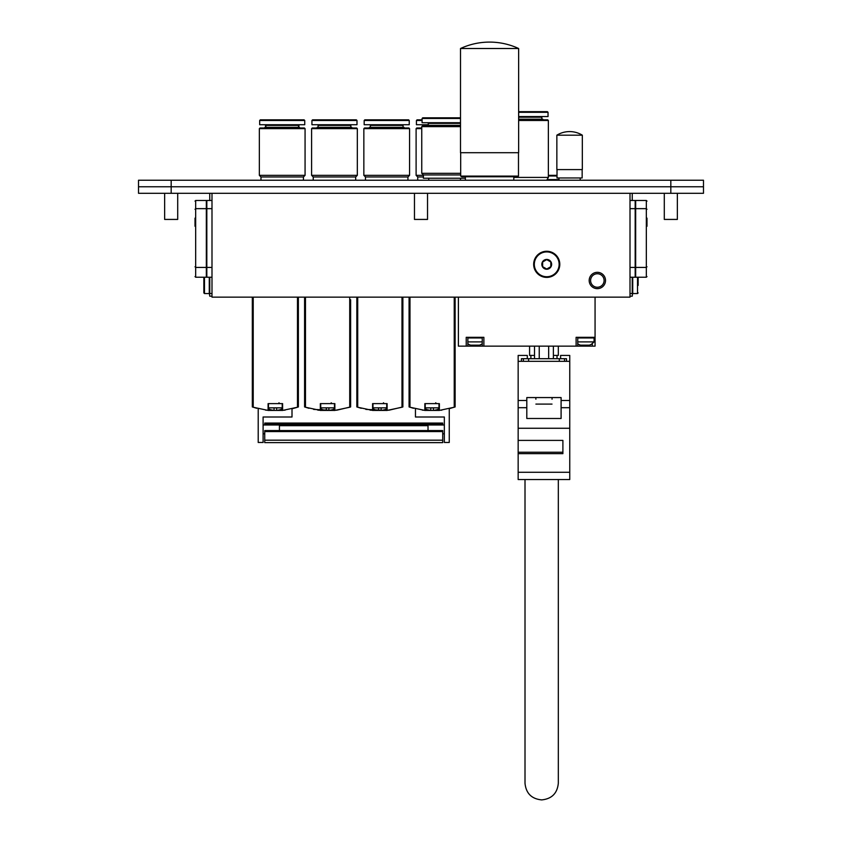 <?xml version="1.0" encoding="UTF-8"?>
<svg xmlns="http://www.w3.org/2000/svg" width="842" height="842" viewBox="0 0 842 842"><rect width="100%" height="100%" fill="white"/><g stroke="black" fill="none" stroke-linecap="round" stroke-linejoin="round"><path stroke-width="1.26" d="M630.005 193.302L630.005 297.152L211.995 297.152L211.995 193.302M209.279 292.248L209.742 296.173L211.995 296.173M209.742 193.302L209.742 200.48M630.005 296.173L632.258 296.173L632.721 292.248M632.258 200.48L632.258 193.302M597.346 287.248A6.747 6.747 0 0 1 591.505 277.123A6.747 6.747 0 0 1 603.188 277.123A6.747 6.747 0 0 1 597.346 287.248M597.346 288.659A8.167 8.167 0 0 1 590.274 276.408A8.167 8.167 0 0 1 604.419 276.408A8.167 8.167 0 0 1 597.346 288.659M409.98 297.152L409.98 407.233L409.075 406.928L413.475 408.286M439.366 403.613L439.366 410.422L424.842 410.422L424.842 403.613M454.227 297.152L454.227 407.233L439.313 410.422M441.176 410.212L441.903 410.107M422.305 410.107L423.031 410.212M409.98 407.233L424.842 410.422M454.996 406.981L454.364 407.191M455.122 297.152L455.122 406.928L449.249 408.675L449.249 442.471L444.344 442.471L444.344 417L415.453 417.011L444.344 417M455.122 299.763L455.122 394.466M409.075 394.466L409.075 299.763M409.075 297.152L409.075 406.928M430.809 410.37A15.44 15.44 0 0 1 428.189 409.917A15.44 15.44 0 0 0 430.809 410.37L430.809 407.854L433.398 407.854L433.398 410.37A15.44 15.44 0 0 0 436.019 409.917A15.44 15.44 0 0 1 433.398 410.37M425.231 408.865A15.493 15.493 0 0 0 428.189 409.959L428.189 409.917M436.019 409.917L436.019 409.959A15.493 15.493 0 0 0 438.977 408.865M433.398 407.854L438.977 407.854M425.231 407.854L430.809 407.854M425.231 410.464L425.231 403.613L438.977 403.613L438.977 410.464M372.985 410.464L372.985 403.613L386.72 403.613L386.72 410.464L365.838 409.391M357.724 297.152L357.724 407.233L356.829 406.928L361.229 408.286M370.059 410.107L370.785 410.212M387.11 403.613L387.11 410.422L372.596 410.422L372.596 403.613M388.92 410.212L402.876 406.928L402.876 297.152M372.638 410.422L357.724 407.233M387.11 410.422L401.981 407.233L401.981 297.152M402.75 406.981L402.118 407.191M402.876 299.763L402.876 394.466M356.829 394.466L356.829 299.763M356.829 297.152L356.829 406.928M378.563 410.37A15.44 15.44 0 0 1 375.932 409.917A15.44 15.44 0 0 0 378.563 410.37L378.563 407.854L381.142 407.854L381.142 410.37A15.44 15.44 0 0 0 383.773 409.917A15.44 15.44 0 0 1 381.142 410.37M372.985 408.865A15.493 15.493 0 0 0 375.932 409.959L375.932 409.917M383.773 409.917L383.773 409.959A15.493 15.493 0 0 0 386.72 408.865M381.142 407.854L386.72 407.854M372.985 407.854L378.563 407.854M320.728 410.464L320.728 403.613L334.474 403.613L334.474 410.464L313.592 409.391M305.478 297.152L305.478 407.233L304.583 406.928L308.972 408.286M317.802 410.107L318.529 410.212M334.863 403.613L334.863 410.422L320.339 410.422L320.339 403.613M336.674 410.212L350.63 406.928L350.63 299.763L350.63 394.466M320.392 410.422L305.478 407.233M334.863 410.422L349.725 407.233L349.725 297.152M304.583 406.928L304.583 297.152L304.583 406.928M350.493 406.981L349.872 407.191M350.63 406.928L350.63 299.763M304.583 394.466L304.583 299.763M326.307 410.37A15.44 15.44 0 0 1 323.686 409.917A15.44 15.44 0 0 0 326.307 410.37L326.307 407.854L328.896 407.854L328.896 410.37A15.44 15.44 0 0 0 331.516 409.917A15.44 15.44 0 0 1 328.896 410.37M320.728 408.865A15.493 15.493 0 0 0 323.686 409.959L323.686 409.917M331.516 409.917L331.516 409.959A15.493 15.493 0 0 0 334.474 408.865M328.896 407.854L334.474 407.854M320.728 407.854L326.307 407.854M253.221 297.152L253.221 407.233L252.326 406.928L256.726 408.286M282.617 403.613L282.617 410.422L268.093 410.422L268.093 403.613M284.417 410.212L285.143 410.107M265.556 410.107L266.282 410.212M268.135 410.422L253.221 407.233M282.617 410.422L297.479 407.233L292.006 408.802L292.006 417L263.104 417.011L292.006 417M252.326 406.928L252.326 297.152L252.326 406.928M298.247 406.981L297.615 407.191M297.479 297.152L297.479 407.233L298.373 406.928L298.373 297.152M298.373 299.763L298.373 394.466M252.326 394.466L252.326 299.763M274.06 410.37A15.44 15.44 0 0 1 271.429 409.917A15.44 15.44 0 0 0 274.06 410.37L274.06 407.854L276.639 407.854L276.639 410.37A15.44 15.44 0 0 0 279.27 409.917A15.44 15.44 0 0 1 276.639 410.37M268.482 408.865A15.493 15.493 0 0 0 271.429 409.959L271.429 409.917M279.27 409.917L279.27 409.959A15.493 15.493 0 0 0 282.217 408.865M276.639 407.854L282.217 407.854M268.482 407.854L274.06 407.854M268.482 410.464L268.482 403.613L282.217 403.613L282.217 410.464M646.982 226.287L646.982 218.12M646.33 200.48L646.33 277.228L635.668 277.228L635.668 200.48L646.33 200.48L646.982 201.143M630.005 277.228L635.173 277.228L635.173 200.48L630.005 200.48M638.162 277.228L638.162 285.396M637.51 277.228L637.51 293.553L632.721 293.553L632.721 277.228M630.005 293.553L632.237 293.553L632.237 277.228M195.018 218.12L195.018 226.287M195.67 277.228L195.67 200.48L206.332 200.48L206.332 277.228L195.67 277.228L195.018 276.576M211.995 200.48L206.827 200.48L206.827 277.228L211.995 277.228M203.838 292.9L203.838 277.228L203.838 292.9L204.49 293.553L209.279 293.553L209.279 277.228M203.838 277.228L203.838 285.396M209.763 277.228L209.763 293.553L211.995 293.553M467.857 343.831L468.468 344.168A10.978 10.03 -56.5 0 0 470.646 345.157L479.445 345.157A10.978 10.03 -123.5 0 0 481.624 344.168L482.234 343.831M467.857 341.894L482.234 341.894M577.749 343.831L578.359 344.168A10.978 10.03 -56.5 0 0 580.538 345.157L589.337 345.157A10.978 10.03 -123.5 0 0 591.516 344.168L594.084 341.894L594.084 337.968L593.431 337.316M577.749 341.894L594.084 341.894M542.648 261.967L546.732 259.62L550.815 261.967L550.815 266.682L546.732 269.04L542.648 266.682L542.648 261.967M546.732 259.431A4.894 4.894 0 0 1 550.973 266.777A4.894 4.894 0 0 1 542.49 266.777A4.894 4.894 0 0 1 546.732 259.431M546.732 251.263A13.062 13.062 0 0 1 558.046 270.861A13.062 13.062 0 0 1 535.417 270.861A13.062 13.062 0 0 1 546.732 251.263M442.713 442.629L264.735 442.629L442.713 442.639L442.713 430.578L264.735 430.578L442.713 430.588L264.735 430.578L264.735 431.578L442.713 431.578M264.735 442.629L264.735 431.578M442.713 425L442.713 423.221M264.735 425L264.735 423.221M444.344 425L428.02 425L428.02 430.578M415.453 408.802L415.453 417.011M279.428 430.578L279.428 425L263.104 425M263.104 417L263.104 442.471L258.21 442.471L258.21 408.675M703.48 180.241L703.48 186.766L670.821 186.766L703.48 186.766L703.48 193.302L703.48 180.241L670.821 180.241L670.821 186.766L138.52 186.766L138.52 193.302L171.179 193.302L171.179 186.766L670.821 186.766L670.821 193.302L703.48 193.302M138.52 193.302L138.52 186.766L171.179 186.766L171.179 180.241L138.52 180.241L138.52 186.766M670.821 193.302L171.179 193.302M427.536 193.302L427.536 219.425L414.464 219.425L414.464 193.302M177.704 219.425L177.704 193.302L177.704 219.425L164.643 219.425L164.643 193.302L164.643 219.425M677.357 219.425L677.357 193.302L677.357 219.425L664.296 219.425L664.296 193.302M171.179 180.241L670.821 180.241M460.511 152.697L518.64 152.697L518.64 48.51L460.511 48.51L460.511 152.697M518.483 152.697L518.483 176.094L460.679 176.094L460.679 152.697M518.483 176.094L517.335 176.767L461.816 176.767L460.679 176.094M513.799 176.767L513.799 180.241M460.511 48.51A69.065 69.065 0 0 1 518.64 48.51L518.64 111.66L547.384 111.66L548.037 112.312L518.64 112.312M556.857 169.589L582.327 169.589L582.327 135.183L556.857 135.183L556.857 169.589M582.159 169.589L582.159 177.967L557.015 177.967L557.015 169.589M582.159 177.967L557.015 177.967M580.201 178.399L580.201 180.241M547.111 179.588L558.972 179.588M548.363 175.989L557.015 175.989M548.363 175.336L557.015 175.336M548.037 112.312L548.037 116.554L518.64 116.554M542.48 116.554L541.827 117.206L518.64 117.206M542.806 119.827L542.806 119.175L518.64 119.175M518.64 120.48L548.363 120.48L547.71 119.827L518.64 119.827M548.363 120.48L548.363 177.409L513.799 177.409M353.977 120.48L311.929 120.48L311.929 124.721L356.997 124.721L356.997 120.48L353.977 120.48M356.997 120.48L356.334 119.827L312.582 119.827L311.929 120.48M351.44 124.721L350.788 125.374L318.129 125.374L317.476 124.721M351.767 127.984L351.767 127.331L317.15 127.331L317.15 127.984M357.324 128.637L356.671 127.984L312.256 127.984L311.603 128.637L311.603 175.336L357.324 175.336L357.324 128.637L311.603 128.637M357.324 175.336L355.682 176.967L313.235 176.967L311.603 175.336M406.223 120.48L364.176 120.48L364.176 124.721L409.244 124.721L409.244 120.48L406.223 120.48M409.244 124.721L409.244 120.48L408.591 119.827L364.828 119.827L364.176 120.48M403.697 124.721L403.034 125.374L370.385 125.374L369.733 124.721M404.023 127.331L404.023 127.984L404.023 127.331L369.406 127.331L369.406 127.984M408.917 127.984L409.57 128.637L408.917 127.984L364.502 127.984L363.849 128.637L363.849 175.336L409.57 175.336L409.57 128.637L363.849 128.637M409.57 128.637L409.57 175.336L407.938 176.967L365.481 176.967L363.849 175.336M422.084 120.48L416.432 120.48L416.432 124.721L428.294 124.721M422.084 119.827L417.085 119.827L416.432 120.48M427.304 125.374L422.631 125.374L421.979 124.721M421.758 127.331L421.653 127.984M421.758 127.984L416.758 127.984L416.106 128.637L416.106 175.336L423.389 175.336M421.758 128.637L416.106 128.637M423.389 176.967L417.737 176.967L416.106 175.336M465.363 178.23L423.389 178.23L423.389 174.957L421.758 173.326L460.679 173.326M460.511 118.469L422.084 118.469L422.084 122.711L460.511 122.711M460.511 117.806L422.737 117.806L422.084 118.469M460.511 123.364L428.294 123.364L427.641 122.711M460.511 125.321L427.304 125.321L427.304 125.974M460.511 125.974L422.41 125.974L421.758 126.626L421.758 173.326M460.511 126.626L421.758 126.626M460.679 174.957L423.389 174.957M301.72 120.48L259.673 120.48L259.673 124.721L304.741 124.721L304.741 120.48L301.72 120.48M304.741 120.48L304.088 119.827L260.325 119.827L259.673 120.48L260.325 119.827M299.194 124.721L298.542 127.331L298.542 125.374L265.883 125.374L265.883 127.331L265.23 124.721M299.52 127.984L299.52 127.331L264.904 127.331L264.904 127.984L264.904 127.331M260.978 176.967L303.436 176.967L305.067 175.336L305.067 128.637L304.415 127.984L259.999 127.984L259.347 128.637L259.347 175.336L305.067 175.336L305.067 128.637L259.347 128.637L259.347 175.336L260.978 176.967L260.978 180.241L260.978 176.967L259.347 175.336M529.586 346.136L529.586 355.408L534.523 355.408M553.383 355.408L558.32 355.408L558.32 346.136M534.523 346.136L534.523 358.703M539.238 346.136L539.238 358.703M548.668 346.136L548.668 358.703M553.383 346.136L553.383 358.703M466.226 346.136L466.226 337.316L483.876 337.316L483.876 346.136L458.395 346.136L458.395 297.152M482.234 346.136L482.234 337.316L479.614 337.316M470.478 337.316L467.857 337.316L467.857 346.136M576.107 346.136L576.107 337.316L595.062 337.316L595.062 346.136L483.876 346.136M595.062 297.152L595.062 337.316M525.008 479.54L525.008 783.249C526.018 793.343 531.576 798.89 541.669 799.9C551.763 798.89 557.32 793.343 558.32 783.249L558.32 479.54M518.156 452.238L518.156 440.398L562.898 440.398L562.898 452.238L518.156 452.238L518.156 453.649L562.898 453.649L562.898 440.398M518.156 440.398L518.156 400.508L526.808 400.508L526.808 397.571L561.098 397.571L561.098 418.485L526.808 418.485L526.808 400.508M527.303 358.703L527.303 355.44L518.156 355.44L518.156 400.508M560.604 358.703L560.604 355.44L569.75 355.44L569.75 479.54L518.156 479.54L518.156 453.649M535.891 399.203L535.786 397.571M552.036 399.203L552.12 397.571M535.891 404.097L552.015 404.097M566.487 361.323L566.487 358.703L564.529 358.703L564.529 361.323L564.529 358.703L559.298 358.703L559.298 361.323L569.75 361.323M559.298 358.703L521.419 358.703L521.419 361.323M518.156 361.323L559.298 361.323M561.098 400.508L569.75 400.508M569.75 407.696L561.098 407.696M569.75 428.262L518.156 428.262M526.808 407.696L518.156 407.696M523.377 358.703L523.377 361.323M530.892 358.703L530.892 355.408L530.892 358.703M557.015 358.703L557.015 355.408M204.49 277.228L204.49 293.553M467.857 337.968L482.234 337.968M577.749 337.968L594.084 337.968M546.732 251.916A12.409 12.409 0 0 1 557.478 270.535A12.409 12.409 0 0 1 535.986 270.535A12.409 12.409 0 0 1 546.732 251.916M264.735 440.187L442.713 440.187M279.428 425.663L428.02 425.663M264.735 424.042L442.713 424.042M592.294 346.136L592.294 343.704M569.75 472.278L518.156 472.278M528.608 358.703L528.608 361.323M435.693 402.792L436.514 403.613M383.447 402.792L384.257 403.613M331.19 402.792L332.011 403.613M278.944 402.792L279.755 403.613M646.33 277.228L646.982 276.576M635.668 208.648L646.33 208.648L646.982 209.3M635.668 267.43L646.33 267.43L646.982 266.777M635.173 208.648L630.005 208.648M635.173 267.43L630.005 267.43M637.51 293.553L638.162 292.9M195.67 200.48L195.018 201.143M206.332 208.648L195.67 208.648L195.018 209.3M206.332 267.43L195.67 267.43L195.018 266.777M206.827 267.43L211.995 267.43M206.827 208.648L211.995 208.648M279.428 425.178L428.02 425.178M264.735 423.063L442.713 423.063M444.344 433.819L442.713 433.819M263.104 433.819L264.735 433.819M465.363 176.767L465.363 180.241M558.972 178.399L558.972 180.241M582.327 135.183A24.334 24.334 0 0 0 556.857 135.183M541.827 117.206L541.827 119.175M546.732 180.241L548.363 177.409M318.129 125.374L318.129 127.331M350.788 125.374L350.788 127.331M313.235 176.967L313.235 180.241M355.682 176.967L355.682 180.241M370.385 125.374L370.385 127.331M403.034 125.374L403.034 127.331M365.481 176.967L365.481 180.241M407.938 176.967L407.938 180.241L407.938 176.967L409.57 175.336M422.631 125.374L422.631 125.974M417.737 176.967L417.737 180.241M428.294 123.364L428.294 125.321M428.736 178.23L428.736 180.241M460.5 178.23L460.5 180.241M303.436 176.967L303.436 180.241L303.436 176.967L305.067 175.336M577.749 346.136L577.749 337.316"/></g></svg>
